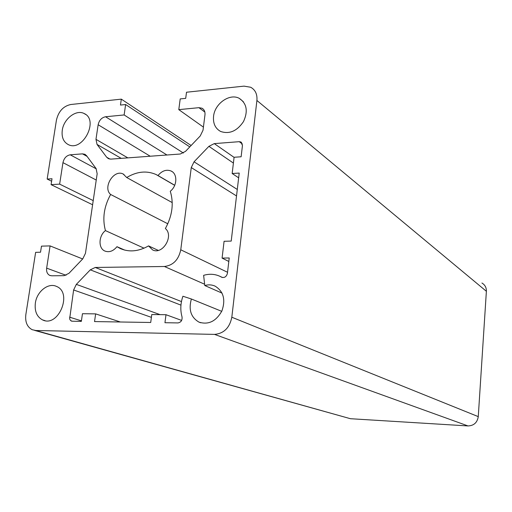 <?xml version="1.0" encoding="UTF-8"?>
<svg xmlns="http://www.w3.org/2000/svg" width="512" height="512" viewBox="0 0 512 512"><rect width="100%" height="100%" fill="white"/><g stroke="black" fill="none" stroke-linecap="round" stroke-linejoin="round"><path stroke-width="0.77" d="M148.544 245.901L152.576 249.894C162.579 255.264 174.259 235.795 165.37 228.544C172.333 215.782 173.965 203.354 170.272 191.251C177.293 185.965 177.715 173.747 171.034 170.982C166.336 169.235 161.997 170.752 158.003 175.546L156.032 174.502C146.656 170.432 136.883 171.437 126.707 177.517L123.187 174.022C113.85 168.954 102.406 187.642 110.63 194.477C103.949 206.65 102.221 218.688 105.44 230.598C98.528 235.802 98.144 248.358 104.877 251.04C109.21 252.627 113.235 251.181 116.96 246.694L120.32 248.557C129.184 252.384 138.592 251.494 148.544 245.901L158.234 250.381M116.96 246.694L124.704 250.099M105.44 230.598L144.045 248.186M110.63 194.477L167.802 223.782M126.707 177.517L172.224 202.586M158.003 175.546L174.726 185.274M191.386 299.002C188.39 309.69 190.925 317.395 198.995 322.131C208.467 325.069 216.109 321.325 221.926 310.899C225.792 299.59 223.507 291.334 215.066 286.118C211.827 284.678 208.397 284.48 204.774 285.53L203.629 275.341C209.299 273.67 214.688 273.971 219.782 276.25L221.798 277.293C224.653 277.971 226.522 276.634 227.424 273.286L229.222 257.965L222.08 258.093L224.083 241.28L231.213 241.088L239.213 173.075L232.16 173.51L234.093 157.267L241.126 156.774L242.464 145.427L240.819 141.965L239.238 141.677L214.278 143.616L208.909 146.336L194.054 161.805L191.264 167.565L180.762 249.792C178.598 259.808 173.152 265.376 164.422 266.496L95.251 267.462L90.298 269.837L76.333 284.378L73.619 289.971L69.645 318.906L70.541 320.525L72.224 321.216L81.344 321.363L82.458 313.715L95.635 313.875L94.534 321.574L150.714 322.483L151.763 314.541L165.984 314.707L164.954 322.714L177.978 322.925C181.056 322.317 182.4 320.301 182.022 316.864C180.173 310.176 180.474 303.302 182.918 296.243L191.386 299.002L221.722 311.334M165.984 314.707L181.645 320.416M95.635 313.875L120.339 321.99M232.16 173.51L238.656 177.818M222.08 258.093L228.813 261.466M204.774 285.53L222.067 293.12M34.682 330.413L350.445 418.714L468.019 425.939C473.869 425.696 477.286 422.592 478.266 416.621L486.381 291.29C486.477 287.603 484.992 284.851 481.933 283.021M231.821 317.235L256.909 100.467C257.402 94.24 255.322 89.837 250.682 87.251L244.006 86.138L186.509 92.23L185.709 98.355L180.205 98.918L178.79 109.638L198.912 107.68L201.952 108.198C204.243 109.466 205.248 111.661 204.973 114.79L203.021 130.227L200.243 135.962L185.53 151.347L180.301 154.016L110.931 159.117L108.442 158.682L106.694 157.248L97.05 144.454L95.974 139.347L98.144 124.742C99.181 120.237 101.651 117.574 105.555 116.755L124.134 114.95L125.626 104.531L120.467 105.062L121.325 99.142L70.752 104.512C63.283 106.15 58.515 111.354 56.435 120.115L47.168 179.053L52.013 178.739L51.085 184.653L59.635 184.128L62.957 162.65C64.013 158.157 66.438 155.546 70.234 154.81L82.464 153.862L84.851 154.278L86.56 155.699L96.083 168.557L97.165 173.773L85.472 253.293L82.765 258.861L68.928 273.338L64.096 275.674L51.686 275.789L49.715 275.386C47.283 274.074 46.259 271.661 46.656 268.141L50.086 245.907L41.478 246.138L40.525 252.218L35.635 252.333L25.843 314.605C25.011 321.965 27.136 327.002 32.218 329.722L35.763 330.496L214.515 334.394C223.872 333.536 229.645 327.814 231.821 317.235L478.266 416.621M50.086 245.907L82.669 258.963M59.635 184.128L93.222 200.614M51.085 184.653L92.608 204.768M47.168 179.053L51.622 181.235M121.325 99.142L191.123 145.498M125.626 104.531L189.786 146.899M124.134 114.95L183.373 153.043M178.79 109.638L203.411 127.11M213.562 116.314C212.922 123.443 215.283 128.493 220.634 131.462C229.389 134.426 237.011 131.123 243.507 121.568C248.23 111.136 246.797 103.386 239.219 98.323C229.651 93.075 214.707 103.674 213.562 116.314M35.366 303.002C34.445 311.213 36.838 316.851 42.547 319.91C58.349 327.885 72.947 292.704 56.493 286.413C48.352 282.387 36.864 291.482 35.366 303.002M62.278 130.227C61.453 137.139 63.43 141.914 68.205 144.55C82.701 152.403 99.347 119.802 84.064 113.491C76.128 109.248 63.712 118.874 62.278 130.227M69.581 317.165L81.414 320.858M73.619 289.971L151.392 317.35M76.333 284.378L160.083 314.637M90.298 269.837L180.954 305.139M95.251 267.462L181.459 301.568M164.422 266.496L204.627 284.23M180.762 249.792L227.539 272.275M191.264 167.565L236.518 195.949M194.054 161.805L237.286 189.466M208.909 146.336L233.402 163.066M214.278 143.616L234.08 157.363M239.238 141.677L242.381 143.974M221.549 277.165L222.042 277.395M256.909 100.467L486.381 291.29M214.515 334.394L468.019 425.939M35.763 330.496L350.445 418.714M46.656 268.141L66.054 275.29M82.464 153.862L87.085 156.403M70.234 154.81L96.288 168.858M62.957 162.65L96.243 180.051M105.555 116.755L166.95 154.995M98.144 124.742L150.221 156.23M95.974 139.347L127.84 157.875M97.05 144.454L121.235 158.362M106.694 157.248L109.997 159.11M198.912 107.68L204.858 112.064M120.32 248.557L121.069 248.89M104.877 251.04L105.235 251.194M123.187 174.022L123.994 174.47M156.032 174.502L174.694 185.35M71.258 321.005L71.808 321.171M240.819 141.965L241.613 142.547M219.782 276.25L222.522 277.523M49.715 275.386L50.362 275.622M84.851 154.278L85.331 154.541M201.952 108.198L203.437 109.293M198.995 322.131L200.736 322.778M239.219 98.323L243.322 101.645M84.064 113.491L85.69 114.477M42.547 319.91L45.069 320.659M171.034 170.982L172.314 171.75"/></g></svg>
